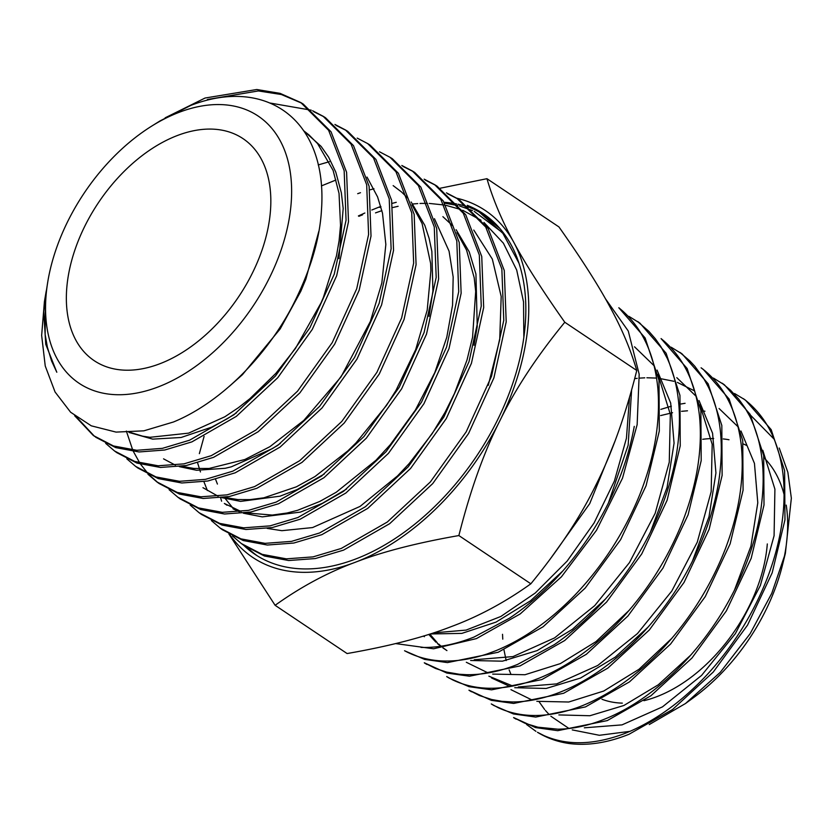 <?xml version="1.0" encoding="UTF-8"?>
<svg xmlns="http://www.w3.org/2000/svg" width="833" height="833" viewBox="0 0 833 833"><rect width="100%" height="100%" fill="white"/><g stroke="black" fill="none" stroke-linecap="round" stroke-linejoin="round"><path stroke-width="1.25" d="M66.744 288.312A133.644 84.425 -56.2 0 0 94.191 360.668A133.644 84.425 -56.2 0 0 202.107 337.99A133.644 84.425 -56.2 0 0 270.444 210.978A133.644 84.425 -56.2 0 0 242.997 138.622A133.644 84.425 -56.2 0 0 135.081 161.3A133.644 84.425 -56.2 0 0 66.744 288.312M601.957 699.251A133.644 84.425 -56.2 0 0 622.334 703.135M643.94 700.699A133.644 84.425 -56.2 0 0 767.308 543.939M248.317 548.395A205.033 129.511 -56.2 0 0 257.178 555.757M485.4 215.185A205.033 129.511 -56.2 0 0 476.226 210.249M473.352 208.989A205.033 129.511 -56.2 0 0 470.281 207.792M469.062 207.344A205.033 129.511 -56.2 0 0 458.004 204.231M456.578 203.939A205.033 129.511 -56.2 0 0 444.135 202.294M467.282 205.334A205.033 129.511 123.8 0 1 483.161 213.633A205.033 129.511 123.8 0 1 476.611 456.057A205.033 129.511 123.8 0 1 254.888 554.278A205.033 129.511 123.8 0 1 243.705 545.282M488.253 385.398L499.727 339.635L501.185 296.486L492.334 259.094L473.779 230.064M502.143 232.397L474.196 211.353M472.509 210.582L459.42 205.938M457.858 205.532L444.666 203.169M375.506 212.884L381.91 210.645M392.843 207.511L398.122 206.292M412.751 203.991L417.76 203.585M419.988 203.471L420.738 203.439M421.217 203.419L427.464 203.377M429.297 203.429L444.145 204.991M445.926 205.324L460.826 209.531M462.7 210.26L481.005 220.245M483.963 222.453L503.392 243.184L516.71 270.069L523.541 301.962L523.842 337.594M362.553 214.82L358.908 216.299M215.549 479.287L217.423 484.067M225.347 498.717L233.24 508.453M446.426 192.829L456.901 198.327L485.754 227.086L501.851 269.028L503.778 320.32L491.491 376.308L466.178 431.869L430.338 481.974L387.303 522.031L341.218 548.468L313.052 556.881L286.375 558.849L262.197 554.361L241.351 543.553L232.48 535.973M243.621 545.219L264.488 556.028L288.687 560.526L315.374 558.547L343.55 550.134L389.667 523.686L432.723 483.598L468.594 433.462L493.907 377.87L506.204 321.85L504.277 270.527L488.169 228.565L459.306 199.795M165.142 117.828L205.053 98.034L256.772 89.506L280.107 93.369L300.775 102.542L328.619 130.292L344.164 170.744L346.059 220.204L334.241 274.182L309.907 327.765L275.379 376.079L233.958 414.73L189.549 440.22L162.425 448.341L136.779 450.289L113.465 445.957L93.369 435.544L74.658 415.74M77.063 417.604L94.587 436.419M95.649 437.21L115.756 447.623L139.08 451.955L164.747 450.007L191.892 441.886L236.322 416.375L277.764 377.713L312.302 329.379L336.657 275.765L348.486 221.745L346.59 172.254L331.034 131.781L303.17 104.021M312.583 110.747L323.069 116.224L351.068 144.119L366.687 184.77L368.592 234.5L356.711 288.77L332.232 342.634L297.516 391.208L255.866 430.057L211.228 455.682L183.958 463.856L158.135 465.782L134.717 461.44L114.527 450.986L105.676 443.375M116.807 452.652L136.997 463.106L160.436 467.448L186.28 465.532L213.56 457.348L258.23 431.702L299.901 392.843L334.627 344.237L359.127 290.342L371.018 236.041L369.113 186.29L353.484 145.608L325.474 117.703M334.908 124.44L345.383 129.917L373.517 157.947L389.219 198.827L391.125 248.817L379.161 303.358L354.556 357.513L319.643 406.327L277.774 445.384L232.886 471.145L205.459 479.35L179.522 481.307L155.958 476.924L135.644 466.397L126.824 458.816M137.924 468.063L158.249 478.6L181.833 482.984L207.781 481.016L235.218 472.811L280.138 447.04L322.027 407.962L356.961 359.117L381.587 304.93L393.551 250.348L391.635 200.326L375.933 159.436L347.777 131.385M357.201 138.101L367.676 143.588L395.956 171.765L411.741 212.852L413.657 263.103L401.631 317.946L376.88 372.372L341.79 421.456L299.682 460.711L254.554 486.607L226.993 494.864L200.888 496.801L177.21 492.418L156.802 481.849L147.951 474.248M126.366 431.088L132.718 449.997M133.405 451.507L139.757 462.971M140.6 464.241L148.222 473.831M149.211 474.883L158.02 482.724M159.082 483.504L179.501 494.084L203.179 498.478L229.314 496.53L256.887 488.273L302.035 462.367L344.175 423.091L379.286 373.986L404.057 319.518L416.084 264.644L414.168 214.373L398.382 173.264L370.091 145.067M379.525 151.793L390 157.281L418.416 185.613L434.264 226.909L436.19 277.41L424.091 332.534L399.215 387.262L363.917 436.586L321.6 476.049L276.212 502.07L248.494 510.358L222.276 512.326L198.452 507.901L177.918 497.259L169.089 489.689M180.199 498.925L200.743 509.567L224.577 514.003L250.816 512.024L278.545 503.736L323.954 477.705L366.301 438.21L401.621 388.855L426.517 334.095L438.616 278.94L436.69 228.398L420.832 187.092L392.385 158.749M401.818 165.465L412.293 170.952L440.865 199.431L456.796 240.945L458.712 291.717L446.561 347.122L421.529 402.12L386.064 451.715L343.488 491.376L297.881 517.532L270.027 525.873L243.632 527.83L219.714 523.395L199.077 512.701L190.216 505.11M321.444 185.894L335.886 180.032M201.347 514.367L221.994 525.061L245.933 529.496L272.339 527.539L300.224 519.198L345.862 493.021L388.449 453.35L423.935 403.724L448.987 348.694L461.138 293.237L459.222 242.445L443.271 200.909L414.688 172.431M424.143 179.157L434.597 184.634L463.315 213.258L479.319 254.971L481.255 306.013L469.01 361.709L443.864 417L408.18 466.844L365.416 506.714L319.539 532.995L291.529 541.367L265.029 543.355L240.945 538.868L220.193 528.112L211.353 520.552M222.473 529.778L243.236 540.544L267.331 545.032L293.841 543.033L321.871 534.661L367.769 508.359L410.575 468.458L446.269 418.603L471.436 363.282L483.681 307.554L481.745 256.491L465.73 214.747L437.002 186.113M301.89 103.25L281.387 94.525L258.334 90.943L207.407 99.502M270.236 103.063L311.261 110.185M324.193 116.922L313.666 111.653M346.497 130.614L336.001 125.346M318.237 164.924L329.368 161.696M413.418 171.66L402.901 166.371M435.721 185.343L425.236 180.063M357.68 193.683L360.491 192.704M369.758 189.872L373.975 188.779M458.025 199.025L447.519 193.735M47.908 281.023L45.451 296.631L45.149 334.491L47.366 347.132L51.563 360.949L56.811 372.247L45.753 344.268L43.722 311.511L45.825 293.331L44.409 301.671L41.65 335.439L45.242 365.999L55.061 391.989L70.628 412.241L91.297 425.83L116.047 432.098L143.838 430.838L173.441 421.998C218.329 403.651 264.332 359.315 292.216 306.461C310.105 271.61 319.862 239.404 321.486 209.843C327.879 119.66 266.05 76.344 190.965 105.343L160.071 120.889L151.721 126.095A160.842 101.605 -56.2 0 0 47.908 281.023A160.842 101.605 -56.2 0 0 148.94 390.083A160.842 101.605 -56.2 0 0 290.696 208.115A160.842 101.605 -56.2 0 0 179.407 112.216A160.842 101.605 -56.2 0 0 151.721 126.095M45.825 293.331L46.273 290.811M549.718 559.734L589.733 503.611L615.025 441.021M745.712 400.371L743.359 398.663L745.941 400.621C766.381 417.25 778.688 441.417 782.885 473.123C786.591 505.162 781.646 539.492 768.057 576.144C754.063 612.63 733.831 645.377 707.373 674.397C682.019 701.573 655.113 721.024 626.645 732.738A192.225 119.192 122 0 1 622.636 734.3C592.815 745.098 566.596 745.535 543.98 735.601L537.462 732.269A195.651 123.586 -56.2 0 0 568.97 743.494C587.588 745.931 607.621 742.849 629.05 734.258L672.564 709.508L713.277 672.033L747.545 625.125L772.17 572.844L784.967 519.823L784.624 470.645L771.171 429.63L745.618 400.309M744.515 399.517L734.571 393.509M722.19 383.284L730.541 390.24L738.694 399.069L745.087 408.035L749.877 416.552C762.362 442.24 766.037 473.082 760.914 509.088C755.302 545.115 741.88 580.362 720.66 614.837C699.106 648.98 673.491 676.573 643.836 697.596C630.841 706.707 617.847 713.86 604.841 719.046C588.535 725.658 572.865 729.031 557.839 729.177L537.826 727.178L525.019 723.283L513.628 717.577L535.609 727.594L557.766 730.676L607.267 720.597L650.99 695.701L691.952 658.049L726.376 610.87L751.179 558.339L764.007 505.006L763.705 455.589L750.137 414.334L724.502 384.898L713.433 378.078M493.865 705.52L513.472 713.964L535.754 717.067L585.443 706.925L629.436 681.915L670.586 644.044L705.239 596.636L730.135 543.814L743.078 490.231L742.744 440.522L729.156 399.08L703.344 369.456M701.105 367.822L704.791 370.664C725.147 387.751 737.288 412.45 741.214 444.76C744.619 477.257 739.308 512.045 725.262 549.103C710.778 586.005 690.099 618.961 663.224 647.97C638.099 674.584 611.37 693.733 583.027 705.405A194.349 119.338 122.7 0 1 577.394 707.561C547.375 718.088 520.989 718.15 498.269 707.727L491.283 703.927M468.969 690.182L491.272 700.334L513.659 703.437L563.66 693.264L607.84 668.118L649.261 630.071L684.06 582.392L709.143 529.309L722.117 475.424L721.826 425.476L708.133 383.794L682.227 354.035L671.169 347.215M679.884 352.401L689.859 360.928L694.868 366.312L703.614 378.359L708.55 387.407C720.857 413.73 724.252 445.082 718.723 481.474C712.684 518.064 698.835 553.643 677.167 588.233C655.207 622.532 629.165 650.167 599.062 671.138C586.567 679.749 573.958 686.611 561.223 691.713C544.126 698.564 527.799 701.98 512.253 701.948L501.882 701.324L491.637 699.501L479.485 695.555L469.021 690.213M449.237 678.145L469.073 686.694L491.605 689.839L541.835 679.593L586.307 654.322L627.905 616.045L662.933 568.148L688.11 514.773L701.199 460.628L700.865 410.398L687.142 368.519L661.069 338.594M661.163 338.667L663.641 340.739C683.903 358.263 695.867 383.492 699.533 416.438C702.615 449.528 696.919 484.754 682.435 522.104C667.452 559.422 646.325 592.575 619.044 621.564C593.898 647.782 567.356 666.619 539.42 678.072L532.12 680.821C501.841 691.078 475.31 690.744 452.538 679.822L446.727 676.594M424.299 662.776L446.884 673.064L469.51 676.209L520.042 665.931L564.701 640.525L606.57 602.082L641.754 553.914L667.108 500.279L680.238 445.822L679.947 395.363L666.119 353.244L639.952 323.183L628.905 316.342M637.568 321.517L648.803 331.274L655.311 338.729L660.819 346.549L667.233 358.305C679.332 385.096 682.425 416.958 676.511 453.902C670.044 490.981 655.758 526.904 633.642 561.661C611.11 596.251 584.651 623.927 554.257 644.68L517.626 664.39C499.894 671.492 482.901 674.928 466.647 674.688L459.222 674.251L446.592 672.075L435.586 668.493L424.424 662.849M404.63 650.792L424.684 659.424L447.467 662.599L498.217 652.249L543.147 626.749L585.203 588.077L620.606 539.69L646.064 485.764L659.309 431.046L658.997 380.296L645.138 337.979L618.804 307.741M618.898 307.804L622.501 310.855C642.732 329.004 654.509 354.775 657.831 388.157C660.59 421.852 654.509 457.515 639.567 495.146C624.136 532.797 602.551 566.148 574.832 595.178C549.842 620.856 523.499 639.38 495.802 650.729L486.816 654.061C456.265 664.036 429.599 663.307 406.796 651.885L404.557 650.74M395.654 643.586L433.608 648.782L476.434 638.599L520.188 613.942L561.411 576.842L596.501 530.277L622.522 478.142L637.151 424.653L639.182 374.256L628.28 331.045L605.341 298.599M634.267 426.371C627.447 463.794 612.713 500.039 590.076 535.109C567.075 569.887 540.19 597.594 509.421 618.232L474.019 637.058C455.422 644.461 437.762 647.928 421.019 647.418M535.931 731.332L526.539 724.481M539.138 701.792L544.615 709.497M545.448 710.497L549.145 714.558M550.842 716.213L568.981 728.49M572.25 729.895L599.364 735.289L629.967 731.353M702.708 439.293A159.749 100.908 123.8 0 1 713.683 438.502M723.283 438.939A159.749 100.908 123.8 0 1 729 439.762M743.223 443.927A159.749 100.908 123.8 0 1 746.66 445.468M764.028 457.817A159.749 100.908 123.8 0 1 784.113 494.687M786.227 505.1A159.749 100.908 123.8 0 1 783.738 559.578M785.363 553.372L782.437 565.232A159.749 100.908 123.8 0 1 693.868 697.398L685.517 703.51L720.274 672.314L750.116 633.736L771.775 593.304L785.373 553.372L791.35 498.186L787.872 472.321L779.219 448.029M228.908 534.005L275.109 605.31L347.101 653.551C389.334 646.169 423.966 637.224 450.986 626.718C478.475 616.535 505.1 602.228 530.85 583.798L458.868 535.557C470.229 490.564 483.879 452.329 499.821 420.852C515.294 389.063 536.952 356.191 564.784 322.246L636.776 370.487C625.416 415.469 611.766 453.704 595.824 485.191C580.351 516.981 558.693 549.842 530.85 583.798M197.598 462.856L200.451 471.947M203.908 481.693L207.396 490.543M275.109 605.31C300.869 586.88 327.494 572.573 354.973 562.39C381.993 551.883 416.625 542.939 458.868 535.557M564.784 322.246C542.148 290.165 525.175 263.551 513.857 242.424C502.08 220.974 493.115 199.733 486.951 178.689L558.943 226.93C581.58 259.011 598.563 285.625 609.871 306.763C621.647 328.202 630.612 349.444 636.776 370.487M380.785 206.397L371.82 209.999M364.833 213.009L358.388 215.945M486.951 178.689L440.251 188.216M204.106 436.377L199.358 453.641M649.24 724.575L685.517 703.51M774.169 439.21L750.7 415.365M685.08 403.297L681.019 403.995M671.367 406.181L660.84 409.367M631.612 389.979L628.155 445.207L608.34 503.236M562.921 570.876L530.527 600.78L496.041 622.105L461.826 633.392L430.192 633.965M634.517 346.799L654.103 365.749M657.081 370.102L670.69 403.078L674.064 443.166L667.087 487.347L650.354 532.287M605.476 599.01L572.375 629.342L537.17 650.594L502.424 661.183L470.635 660.496M442.844 647.835L446.925 650.594L443.073 647.803M441.094 646.2L438.585 643.971M437.19 642.628L429.818 634.08M629.332 610.152L596.001 641.608L560.317 663.62L524.988 674.73L492.699 674.105M488.138 672.939L466.313 662.277M676.802 377.661L696.076 396.258M699.033 400.558L712.569 433.233L715.932 472.977L708.998 516.783L692.369 561.327M648.053 627.114L615.306 657.091L580.497 678.062L546.156 688.464L514.752 687.704M510.16 686.559L491.574 677.979M672.033 638.12L639.046 669.263L603.717 691.046L568.752 702.011L536.827 701.313M532.318 700.147L510.941 689.662M719.087 408.524L738.038 426.777M740.974 431.025L754.448 463.377L757.791 502.778L750.908 546.209L734.383 590.368M690.661 655.196L658.268 684.809L623.844 705.509L589.889 715.734L558.87 714.922M510.827 674.043L509.14 669.878M506.183 660.569L503.955 649.823M502.768 639.15L502.528 634.298M660.642 415.573L672.554 412.71M681.561 411.325L687.475 410.794M700.938 410.836L704.947 411.21M629.529 397.279L626.437 438.252L614.379 481.089L594.096 522.957L567.127 561.119L535.296 592.981L500.82 616.482L466.095 630.102L433.524 632.893M657.987 374.423L670.326 414.355L669.263 462.211L655.186 513.284L629.415 562.66L594.741 605.612L554.58 637.901L513.024 656.581L474.237 659.757M440.699 646.252L437.356 643.503M435.867 642.149L428.756 634.423M699.918 404.817L712.184 444.312L711.174 491.657L697.263 542.2L671.783 591.066L637.474 633.549L597.73 665.484L556.631 683.903L518.293 686.975M512.857 686.059L488.856 676.167M634.684 378.63L637.235 378.338M639.505 378.13L644.773 377.818M646.897 377.766L656.581 378.088M658.674 378.286L673.887 381.285M677.375 382.409L694.649 390.937M762.789 450.289L774.909 489.158L774.086 535.713L760.373 585.495L735.372 633.642L701.563 675.428L662.464 706.873L622.022 724.877L584.339 727.813M456.651 198.171A208.823 131.916 123.8 0 1 513.857 242.424A208.823 131.916 123.8 0 1 499.821 420.852A208.823 131.916 123.8 0 1 354.973 562.39A208.823 131.916 123.8 0 1 229.658 534.442M499.706 228.273L481.557 213.446M267.174 528.403L281.887 530.683L312.552 527.57L360.043 506.422L397.487 475.966L409.097 463.637L432.171 433.66L445.093 412.293L454.454 393.52L466.98 360.116L472.571 337.198L475.685 291.404L474.206 277.764L466.532 250.035L456.942 232.584M227.065 505.277L224.348 503.455L241.112 511.535M245.797 512.878L272.266 515.065L287.062 513.013L297.6 510.306L319.716 501.476L336.251 492.23L375.912 460.326L390.302 444.676L415.313 410.19L434.805 372.58L446.769 337.323L452.558 305.211L453.173 277.035L449.07 251.181L434.462 218.704M224.369 497.363L237.874 499.571L249.91 499.633L263.842 497.822L296.371 486.836L314.947 476.57L347.83 450.903L355.962 442.937L386.564 405.327L395.967 390.438L415.657 349.683L427.204 310.115L430.9 270.548L430.63 263.415L422.081 223.504L411.971 204.824M181.594 466.324L193.902 468.448L209.145 468.458L244.912 459.493L269.882 446.686L303.785 420.426L340.978 376.953L370.383 321.413L381.837 283.001L385.846 244.465L382.503 213.175L377.599 196.952L366.999 177.065M130.208 432.389L142.599 436.159L149.971 437.304L188.602 433.139L224.848 416.771L238.467 407.649L249.848 398.726L275.931 373.278L295.403 348.538L320.997 302.973L323.371 297.423L336.459 255.846L339.083 240.841L340.53 225.431L339.031 193.391L333.096 170.38L317.592 143.609L309.022 134.967L303.514 130.635M318.8 231.397L305.846 279.201L300.807 291.279L280.2 328.889L242.424 374.694L229.283 386.377M303.483 130.573L321.132 146.41L328.629 157.145L335.814 172.202L341.353 192.819L343.186 208.489L338.969 258.647M236.541 412.772L227.565 418.593L211.603 427.183L181.084 437.492L152.689 439.126L128.99 432.442M280.409 443.395L272.599 448.508L231.293 466.834L225.212 468.292L196.619 470.27L179.324 466.636M175.399 465.168L163.539 458.848M393.155 185.613L401.558 192.007L408.139 198.462M411.169 201.992L424.799 225.327L429.13 238.394L431.858 251.389L432.921 291.05L428.985 316.425M324.256 474.029L297.121 489.565L280.023 496.187L240.591 501.393L222.047 497.686M218.09 496.218L202.96 487.69M346.611 489.013L322.319 503.361L300.317 512.128L262.301 516.876L243.361 513.211M239.352 511.754L233.053 508.848M442.896 216.663L453.079 226.139M456.13 229.71L469.239 251.858L475.945 274.088L477.236 326.598L473.998 345.341M379.504 207.365L380.91 206.865M392.187 203.367L396.248 202.315M468.76 206.522L479.173 211.978L502.903 233.375L519.053 263.332M241.424 543.616L243.694 545.271M114.6 451.038L116.88 452.704M135.727 466.459L138.007 468.125M156.875 481.901L159.155 483.556M178.002 497.322L180.272 498.977M199.149 512.753L201.43 514.419M220.266 528.174L222.546 529.84M300.703 102.501L303.108 103.979M322.985 116.172L325.391 117.651M345.31 129.865L347.715 131.343M367.603 143.536L370.008 145.015M389.917 157.229L392.322 158.707M412.21 170.911L414.615 172.379M434.534 184.603L436.94 186.071M456.828 198.275L459.233 199.753M724.575 384.95L722.221 383.232M703.437 369.519L701.094 367.801M682.3 354.087L679.957 352.38M640.025 323.235L637.682 321.517M516.106 719.16L513.617 717.64M493.782 705.468L491.314 703.958M471.488 691.796L469.01 690.276M449.174 678.104L446.696 676.594M426.881 664.432L424.393 662.912M424.403 636.714L423.424 636.068M479.142 211.967L481.536 213.435M220.641 497.863L221.599 501.185"/></g></svg>
